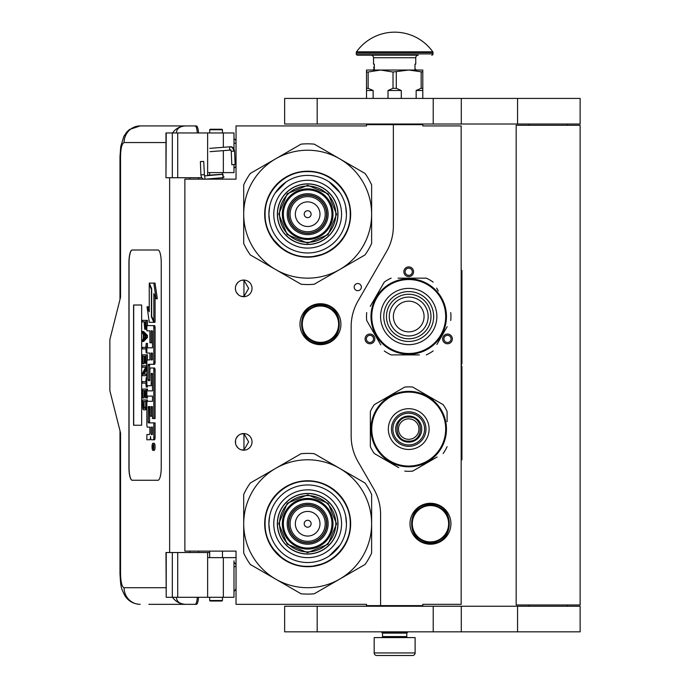 <?xml version="1.0" encoding="UTF-8"?>
<svg xmlns="http://www.w3.org/2000/svg" width="690" height="690" viewBox="0 0 690 690"><rect width="100%" height="100%" fill="white"/><g stroke="black" fill="none" stroke-linecap="round" stroke-linejoin="round"><path stroke-width="1.03" d="M393.369 124.649L366.511 124.649L366.511 125.925L236.032 125.925L236.032 179.141L184.868 179.141L184.868 551.12L236.032 551.12L236.032 604.337L366.511 604.337L366.511 605.613L380.578 605.613L380.578 514.43A51.164 51.164 0 0 0 373.721 488.848L358.015 461.636A51.164 51.164 0 0 1 351.158 436.054L351.158 326.594A51.164 51.164 0 0 1 358.015 301.012L386.512 251.643A51.164 51.164 0 0 0 393.369 226.061L393.369 124.649L422.789 124.649L422.789 125.925L461.161 125.925L461.161 604.337L422.789 604.337L422.789 605.613L380.578 605.613M357.765 290.68A3.579 3.579 0 0 0 361.344 287.1A3.579 3.579 0 0 0 357.765 283.521A3.579 3.579 0 0 0 354.177 287.1A3.579 3.579 0 0 0 357.765 290.68M252.023 441.876A8.315 8.315 0 0 0 243.708 433.562A8.315 8.315 0 0 0 235.394 441.876A8.315 8.315 0 0 0 243.708 450.191A8.315 8.315 0 0 0 252.023 441.876M252.023 288.377A8.315 8.315 0 0 0 243.708 280.062A8.315 8.315 0 0 0 235.394 288.377A8.315 8.315 0 0 0 243.708 296.691A8.315 8.315 0 0 0 252.023 288.377M320.453 303.729A20.467 20.467 0 0 1 340.92 324.197A20.467 20.467 0 0 1 320.453 344.664A20.467 20.467 0 0 1 299.986 324.197A20.467 20.467 0 0 1 320.453 303.729M241.077 449.768L243.95 450.044L243.95 433.717L241.077 433.993M236.722 437.374L236.084 438.555M235.592 443.67L235.514 440.444M235.618 439.953L236.161 438.383M237.136 436.787L238.197 435.657M238.938 435.071L239.404 434.769M242.302 433.682L243.147 433.587M243.95 433.57L243.466 433.57M238.093 435.752L236.247 438.202M236.118 438.478L235.687 439.694M235.644 443.92L236.109 445.266M236.273 445.611L238.188 448.095M242.345 450.078L243.061 450.173M243.466 450.191L243.95 450.191M235.911 444.765L235.687 444.075M236.075 445.179L236.713 446.378M239.456 449.026L239.913 449.276M236.722 283.875L236.006 285.246M235.394 288.377L235.592 290.171M235.618 286.454L236.161 284.884M237.136 283.288L238.197 282.15M238.938 281.572L239.404 281.27M242.302 280.183L243.147 280.08M243.95 280.071L243.466 280.071M238.093 282.245L236.247 284.703M236.118 284.979L235.687 286.195M235.644 290.421L236.109 291.767M236.273 292.112L238.188 294.596M242.345 296.579L243.061 296.666M243.466 296.691L243.95 296.691M235.911 291.266L235.687 290.576M236.075 291.68L236.713 292.879M239.456 295.527L239.913 295.777M241.077 296.269L243.95 296.545L248.65 288.377L243.95 280.218L242.009 280.244M243.95 296.545L243.95 280.218M451.7 341.334A4.864 4.864 0 0 1 445.059 343.12A4.864 4.864 0 0 1 443.282 336.478A4.864 4.864 0 0 1 449.923 334.693A4.864 4.864 0 0 1 451.7 341.334M365.735 341.334A4.864 4.864 0 0 1 367.52 334.693A4.864 4.864 0 0 1 374.153 336.478A4.864 4.864 0 0 1 372.376 343.12A4.864 4.864 0 0 1 365.735 341.334M408.721 266.892A4.864 4.864 0 0 1 413.577 271.748A4.864 4.864 0 0 1 408.721 276.612A4.864 4.864 0 0 1 403.857 271.748A4.864 4.864 0 0 1 408.721 266.892M430.465 503.277A20.467 20.467 0 0 1 450.932 523.745A20.467 20.467 0 0 1 430.465 544.212A20.467 20.467 0 0 1 409.998 523.745A20.467 20.467 0 0 1 430.465 503.277M243.95 450.044L248.65 441.876L243.95 433.717M444.395 337.117A3.579 3.579 0 0 0 445.706 342.007A3.579 3.579 0 0 0 450.596 340.696A3.579 3.579 0 0 0 449.285 335.806A3.579 3.579 0 0 0 444.395 337.117M373.048 337.117A3.579 3.579 0 0 0 368.158 335.806A3.579 3.579 0 0 0 366.847 340.696A3.579 3.579 0 0 0 371.738 342.007A3.579 3.579 0 0 0 373.048 337.117M408.721 275.336A3.579 3.579 0 0 0 412.301 271.748A3.579 3.579 0 0 0 408.721 268.169A3.579 3.579 0 0 0 405.142 271.748A3.579 3.579 0 0 0 408.721 275.336M320.453 342.87A18.673 18.673 0 0 1 301.78 324.197A18.673 18.673 0 0 1 320.453 305.523A18.673 18.673 0 0 1 339.135 324.197A18.673 18.673 0 0 1 320.453 342.87M320.453 342.361A18.164 18.164 0 0 0 338.618 324.197A18.164 18.164 0 0 0 320.453 306.032A18.164 18.164 0 0 0 302.289 324.197A18.164 18.164 0 0 0 320.453 342.361M430.465 541.909A18.164 18.164 0 0 0 448.629 523.745A18.164 18.164 0 0 0 430.465 505.58A18.164 18.164 0 0 0 412.301 523.745A18.164 18.164 0 0 0 430.465 541.909M430.465 542.418A18.673 18.673 0 0 0 449.138 523.745A18.673 18.673 0 0 0 430.465 505.071A18.673 18.673 0 0 0 411.792 523.745A18.673 18.673 0 0 0 430.465 542.418M382.493 633.118L406.798 633.118L406.798 636.568L382.493 636.568L382.493 633.118L381.855 632.471L407.436 632.471L407.436 631.833M381.855 632.471L381.855 631.833M406.798 633.118L407.436 632.471M382.493 636.568A1.026 1.026 54.4 0 1 381.475 637.595M406.798 636.568A1.026 1.026 -54.4 0 0 407.825 637.595M383.261 655.5L376.74 655.5A2.562 2.562 43.8 0 1 374.178 652.938L374.178 637.595L415.113 637.595L415.113 652.938A2.562 2.562 -43.8 0 1 412.56 655.5L406.039 655.5M376.74 655.5L412.56 655.5M222.473 600.498L221.964 601.007L210.191 601.007L209.682 600.498L222.473 600.498L222.473 597.298M200.954 161.615L203.162 161.425L200.393 161.581L200.893 174.863L203.662 174.699M205.758 179.141L223.198 177.641L222.991 174.32L204.482 175.907L203.714 161.451L203.162 161.425M223.198 177.641L222.473 173.509M209.682 172.698L208.742 172.612M223.275 177.632L224.095 176.959M207.63 175.251L222.482 174.268L222.473 173.276M234.238 164.513L232.703 164.694L235.135 164.53L234.557 151.127L233.66 151.11A4.494 3.355 90 0 0 230.115 146.875L230.451 146.772C232.694 146.772 234.057 148.229 234.557 151.127M232.703 164.694L231.805 164.677L231.236 151.265L230.702 150.084L210.001 151.671M176.424 597.298C176.606 601.663 179.702 604.009 185.722 604.337L148.842 604.337M198.53 597.298A8.953 2.26 90 0 1 196.322 604.337L185.722 604.337A16.629 16.094 -90 0 1 172.578 597.298M198.582 552.526L198.582 551.12M198.582 179.141L198.582 177.735M165.971 587.707L124.088 587.707C121.923 586.871 120.741 582.179 120.534 573.632L120.534 432.923L109.874 390.713L109.874 339.549L120.534 297.33L120.534 156.621L119.991 156.621L120.75 146.504L123.872 136.292L126.934 131.868L129.591 129.461L140.174 125.925L196.322 125.925A8.953 2.26 90 0 1 198.53 132.963M197.297 597.298C196.978 601.689 196.236 604.035 195.089 604.337M166.221 132.963L165.971 177.735L165.971 132.963L177.718 132.963L177.718 177.735L201.816 177.735M177.718 177.735L166.221 177.735M166.221 552.526L166.221 597.298L165.971 552.526L209.682 552.526M177.718 552.526L177.718 597.298L233.988 597.298L233.988 560.823M177.718 597.298L166.221 597.298M195.089 125.925C196.236 126.227 196.978 128.573 197.297 132.963M177.718 132.963L233.988 132.963L233.988 148.919M176.424 132.963C176.623 128.599 179.719 126.261 185.722 125.925A16.629 16.094 90 0 0 172.578 132.963L173.457 132.963M174.001 132.963L176.338 132.963M132.161 250.004A12.791 3.234 -90 0 0 128.935 262.795L128.935 467.466A12.791 3.234 -90 0 0 132.161 480.257L158.001 480.257A12.791 3.234 -90 0 0 161.236 467.466L161.236 262.795A12.791 3.234 -90 0 0 158.001 250.004L132.161 250.004M233.988 164.643L233.988 172.612L207.63 172.612L207.63 175.639M207.63 132.963L207.63 172.612M207.63 597.298L207.63 557.641L233.988 557.641M207.63 552.526L207.63 557.641M132.282 250.004A12.791 3.234 -90 0 0 129.056 262.795L129.056 467.466A12.791 3.234 -90 0 0 132.282 480.257M152.939 450.372L154.172 450.372A3.528 0.888 -90 0 0 155.069 446.844A3.528 0.888 -90 0 0 154.172 443.308L152.939 443.308A3.528 0.888 -90 0 0 152.042 446.844A3.528 0.888 -90 0 0 152.939 450.372A3.528 0.888 -90 0 0 153.827 446.844A3.528 0.888 -90 0 0 152.939 443.308M148.117 439.78L149.696 439.78A3.277 0.828 -90 0 0 150.524 436.503A3.277 0.828 -90 0 0 151.343 439.78L154.508 439.78A2.199 0.552 -90 0 0 155.069 437.581L155.069 422.892L148.376 422.892L148.169 422.082L148.376 406.574L149.903 406.574L149.903 416.191L151.188 416.191L151.188 406.574L152.3 406.574L152.507 418.545L153.827 418.545L153.827 370.194A2.199 0.552 -90 0 0 153.275 367.994L150.454 367.994A2.199 0.552 -90 0 0 149.903 370.194L149.696 380.63L148.376 380.63L148.169 379.811L148.169 365.131L148.376 364.311L153.275 364.311A2.199 0.552 -90 0 0 153.827 362.112L153.827 327.802A2.199 0.552 -90 0 0 153.275 325.602L146.875 325.602L146.875 330.821L149.903 330.821L149.903 342.792L151.188 342.792L151.188 330.821L152.3 330.821L152.507 331.64L152.507 347.838L148.117 347.838M148.669 427.145L149.903 427.145L149.903 432.363A2.199 0.552 90 0 1 149.342 434.562L146.875 434.562L146.875 439.78L149.696 439.78M148.117 396.086L152.507 396.086L152.507 401.304L148.669 401.304M148.669 385.753L150.636 385.753A2.199 0.552 -90 0 0 151.188 383.545L151.188 374.187L151.395 373.368L152.3 373.368L152.507 374.187L152.507 390.868L148.117 390.868M152.473 373.704L152.43 374.187L151.188 374.187M151.878 385.753A2.199 0.552 -90 0 0 152.43 383.545L152.43 374.187M148.117 353.056L149.903 353.056L149.903 359.913L148.669 359.913M151.188 342.792L152.43 342.792L152.43 330.993M148.117 330.821L149.903 330.821M149.609 380.63L149.609 364.311L154.508 364.311A2.199 0.552 -90 0 0 155.069 362.112L155.069 327.802A2.199 0.552 -90 0 0 154.508 325.602L148.117 325.602M153.827 418.545L155.069 418.545L155.069 370.194A2.199 0.552 -90 0 0 154.508 367.994L151.697 367.994M151.188 416.191L152.43 416.191L152.43 406.746M149.609 422.892L149.402 407.393L149.903 406.574M153.827 321.178L153.827 293.578L156.087 298.753L157.329 298.753L155.043 283.107L149.247 283.107L151.662 288.636L151.662 316.227L153.827 321.178L155.069 321.178L155.069 296.415M149.247 308.982L148.272 306.757L147.03 306.757L149.307 322.325L153.827 322.325L151.412 316.805L151.412 289.214L149.247 284.263L149.247 311.811L147.03 306.757M153.827 322.325L155.069 322.325L154.56 321.178M143.589 321.851L144.089 321.851L144.745 329.285L146.875 329.13M147.47 325.602L147.47 320.358L142.356 320.358L142.356 321.851L144.089 321.851M142.356 341.438L143.589 341.438L147.47 337.47L147.47 335.487L143.589 331.519L142.356 331.519L142.356 333.011L143.339 334.003L143.339 338.963L142.356 339.954L142.356 341.438L146.228 337.47L146.228 335.487L142.356 331.519M143.589 348.881L145.814 348.881L146.228 352.849L146.228 343.422L145.814 347.398L143.589 347.398M147.47 347.838L147.47 343.422L146.228 343.422M147.47 359.913L147.47 354.832L142.356 354.832L142.356 363.768L142.847 363.768L142.847 356.325L144.167 356.325L144.167 362.776L144.659 362.776L144.659 356.325L145.737 356.325L145.737 363.768L146.228 363.768L146.228 354.832M142.847 363.768L144.089 363.768L144.167 356.325M144.167 374.178L146.875 369.09M143.589 367.235L145.737 367.235L142.356 373.437L142.356 375.671L146.228 375.671L146.228 374.178L142.934 374.178L146.228 367.986L146.228 365.752L142.356 365.752L142.356 367.235L145.737 367.235M143.589 383.114L145.814 383.114L146.228 387.081L146.228 377.654L145.814 381.622L143.589 381.622M146.228 387.081L147.47 387.081L147.47 385.753M145.737 390.557L144.659 390.557L145.737 390.557L145.737 397.992L147.47 397.992L147.47 396.086M147.47 390.868L147.47 389.065L142.356 389.065L142.356 397.992L142.847 397.992L142.847 390.557L144.167 390.557L144.167 397L144.659 397L144.659 390.557M142.847 397.992L144.089 397.992L144.167 390.557M144.909 409.903L146.875 409.179L145.65 409.153L146.228 399.976L142.356 399.976L142.934 409.153L143.675 409.903L144.909 409.903L145.65 409.153M147.47 401.304L147.47 399.976L146.228 399.976M141.657 425.247L141.657 305.006L133.575 305.006L133.575 425.247L141.657 425.247L133.705 425.247L133.705 305.006L141.657 305.006M153.275 439.78A2.199 0.552 -90 0 0 153.827 437.581L153.827 422.892M152.507 401.304L147.427 401.304A2.199 0.552 -90 0 0 146.875 403.503L146.875 424.945A2.199 0.552 -90 0 0 147.427 427.145L149.903 427.145M152.507 390.868L146.875 390.868L146.875 396.086L152.507 396.086M149.903 359.913L147.427 359.913A2.199 0.552 -90 0 0 146.875 362.112L146.875 383.545A2.199 0.552 -90 0 0 147.427 385.753L150.636 385.753M152.507 347.838L146.875 347.838L146.875 353.056L149.903 353.056M154.508 325.602L153.275 325.602M154.508 364.311L153.275 364.311M154.508 367.994L153.275 367.994M156.087 298.753L153.81 283.107M149.747 284.263L149.247 284.263M151.912 316.805L151.412 316.805M146.875 327.552L146.151 327.552L146.228 320.358M146.875 328.544L145.9 328.544L146.151 327.552M146.806 329.285L145.573 329.285L145.9 328.544M146.875 326.31L146.228 326.31M147.47 337.47L146.228 337.47M147.47 335.487L146.228 335.487M146.875 352.849L146.228 352.849M145.814 347.398L142.356 347.398L142.356 348.881L145.814 348.881M146.875 363.768L146.228 363.768M145.737 356.325L144.659 356.325M145.737 362.776L144.659 362.776M146.875 365.752L146.228 365.752M146.875 367.986L146.228 367.986M146.875 374.178L146.228 374.178M146.875 375.671L146.228 375.671M145.814 381.622L142.356 381.622L142.356 383.114L145.814 383.114M146.875 377.654L146.228 377.654M146.228 397.992L146.228 389.065M145.737 397L144.659 397M146.875 405.936L146.228 405.936M146.875 407.169L146.151 407.169M146.875 408.161L145.978 408.161M146.556 409.653L145.323 409.653M153.594 448.069L152.343 448.457L152.887 447.077L152.343 445.386L153.594 445.386L153.594 448.069M151.188 434.562L151.188 427.145L152.507 427.145L152.507 433.743L152.3 434.562L151.188 434.562M151.188 359.913L151.188 353.056L152.3 353.056L152.507 359.093L152.3 359.913L151.188 359.913M144.581 321.851L145.814 321.851L145.323 328.052L144.659 327.302L144.581 321.851L145.814 321.851M143.675 338.712L143.675 334.245L145.9 336.478L143.675 338.712M145.737 405.936L145.236 408.161L143.339 408.161L142.847 401.468L145.737 401.468L145.737 405.936M153.594 447.862L152.99 447.862M152.835 448.457L152.343 448.457M153.594 446.076L152.887 446.076M153.577 446.076L153.594 445.386M152.43 434.389L152.507 427.145M152.43 359.74L152.43 353.228M145.573 327.802L144.831 327.802M145.737 327.302L144.659 327.302M145.814 326.56L144.581 326.56M144.909 337.47L144.909 335.487M143.339 408.161L144.581 408.161L143.675 408.411M144.581 408.161L143.097 407.669M144.331 407.669L144.167 406.928L142.934 406.928M144.167 406.928L144.089 405.936L142.847 405.936M144.089 405.936L144.089 401.468L145.737 401.468M153.128 446.076L153.128 447.456L153.378 446.076M222.473 129.763L209.682 129.763L210.191 129.254L221.964 129.254L222.473 129.763L222.473 132.963M307.662 244.502A30.317 30.317 0 0 0 337.979 214.185A30.317 30.317 0 0 0 307.662 183.868A30.317 30.317 0 0 0 277.346 214.185A30.317 30.317 0 0 0 307.662 244.502M307.662 278.148A63.954 63.954 0 0 0 339.644 269.574L314.261 284.228A70.354 70.354 0 0 1 301.073 284.228L275.69 269.574A63.954 63.954 0 0 1 243.708 214.254L243.708 243.501A70.354 70.354 0 0 0 250.306 254.921L275.69 269.574A63.954 63.954 0 0 0 307.662 278.148M371.625 214.124A63.954 63.954 0 0 0 339.644 158.795L314.261 144.141A70.354 70.354 0 0 0 301.073 144.141L250.306 173.449A70.354 70.354 0 0 0 243.708 184.877L243.708 214.124A63.954 63.954 0 0 1 339.644 158.795L365.027 173.449A70.354 70.354 0 0 1 371.625 184.877L371.625 243.501A70.354 70.354 0 0 1 365.027 254.921L339.644 269.574A63.954 63.954 0 0 0 371.625 214.254M307.662 248.089A33.896 33.896 0 0 1 273.766 214.185A33.896 33.896 0 0 1 307.662 180.288A33.896 33.896 0 0 1 341.567 214.185A33.896 33.896 0 0 1 307.662 248.089M307.662 252.971A38.787 38.787 0 0 1 268.876 214.185A38.787 38.787 0 0 1 307.662 175.398A38.787 38.787 0 0 1 346.449 214.185A38.787 38.787 0 0 1 307.662 252.971L307.999 252.971M307.662 257.172A42.978 42.978 0 0 0 350.649 214.185A42.978 42.978 0 0 0 307.662 171.206A42.978 42.978 0 0 0 264.684 214.185A42.978 42.978 0 0 0 307.662 257.172M326.594 214.185A18.932 18.932 0 0 0 307.662 195.253A18.932 18.932 0 0 0 288.731 214.185A18.932 18.932 0 0 0 307.662 233.117A18.932 18.932 0 0 0 326.594 214.185A18.932 18.932 0 0 1 307.662 233.117A18.932 18.932 0 0 1 288.731 214.185M326.853 214.185A19.191 19.191 0 0 0 307.662 195.003A19.191 19.191 0 0 0 288.48 214.185A19.191 19.191 0 0 0 307.662 233.375A19.191 19.191 0 0 0 326.853 214.185M328.13 214.185A20.467 20.467 0 0 0 307.662 193.718A20.467 20.467 0 0 0 287.195 214.185A20.467 20.467 0 0 0 307.662 234.652A20.467 20.467 0 0 0 328.13 214.185M331.968 214.185A24.305 24.305 0 0 0 307.662 189.879A24.305 24.305 0 0 0 283.357 214.185A24.305 24.305 0 0 0 307.662 238.49A24.305 24.305 0 0 0 331.968 214.185M278.76 214.098L287.281 193.683L307.749 185.282L328.164 193.804L336.573 214.271L328.043 234.686L307.576 243.096L287.161 234.565L278.76 214.098M279.528 214.107A28.143 28.143 0 0 1 307.749 186.05A28.143 28.143 0 0 1 335.806 214.271A28.143 28.143 0 0 1 307.585 242.328A28.143 28.143 0 0 1 279.528 214.107M277.475 214.098A30.188 30.188 0 0 1 307.757 183.997A30.188 30.188 0 0 1 337.85 214.28A30.188 30.188 0 0 1 307.576 244.372A30.188 30.188 0 0 1 277.475 214.098M332.994 214.262A25.332 25.332 0 0 0 307.74 188.862A25.332 25.332 0 0 0 282.339 214.116A25.332 25.332 0 0 0 307.593 239.516A25.332 25.332 0 0 0 332.994 214.262M324.119 253.894L310.888 257.077M282.779 249.254L271.791 237.86M290.844 174.596L293.207 173.673M286.807 176.571L291.111 174.492M326.784 175.657L334.348 180.47M269.687 222.068L268.876 214.185L269.626 206.621M275.232 192.915L286.117 181.936M328.94 181.755L339.911 192.639M345.647 206.31L346.449 214.185M350.235 214.185C350.822 236.937 330.415 257.344 307.662 256.758C284.918 257.344 264.512 236.937 265.098 214.185C264.512 191.441 284.918 171.034 307.662 171.62C330.415 171.034 350.822 191.441 350.235 214.185M307.662 554.061A30.317 30.317 0 0 0 337.979 523.745A30.317 30.317 0 0 0 307.662 493.428A30.317 30.317 0 0 0 277.346 523.745A30.317 30.317 0 0 0 307.662 554.061M307.662 587.707A63.954 63.954 0 0 0 339.644 579.134L314.261 593.788A70.354 70.354 0 0 1 301.073 593.788L275.69 579.134A63.954 63.954 0 0 1 243.708 523.805L243.708 553.052A70.354 70.354 0 0 0 250.306 564.48L275.69 579.134A63.954 63.954 0 0 0 307.662 587.707M371.625 523.684A63.954 63.954 0 0 0 339.644 468.355L314.261 453.701A70.354 70.354 0 0 0 301.073 453.701L250.306 483.009A70.354 70.354 0 0 0 243.708 494.437L243.708 523.684A63.954 63.954 0 0 1 339.644 468.355L365.027 483.009A70.354 70.354 0 0 1 371.625 494.437L371.625 553.052A70.354 70.354 0 0 1 365.027 564.48L339.644 579.134A63.954 63.954 0 0 0 371.625 523.805M307.662 557.641A33.896 33.896 0 0 1 273.766 523.745A33.896 33.896 0 0 1 307.662 489.848A33.896 33.896 0 0 1 341.567 523.745A33.896 33.896 0 0 1 307.662 557.641M307.662 562.531A38.787 38.787 0 0 1 268.876 523.745A38.787 38.787 0 0 1 307.662 484.958A38.787 38.787 0 0 1 346.449 523.745A38.787 38.787 0 0 1 307.662 562.531M307.662 566.723A42.978 42.978 0 0 0 350.649 523.745A42.978 42.978 0 0 0 307.662 480.766A42.978 42.978 0 0 0 264.684 523.745A42.978 42.978 0 0 0 307.662 566.723M326.594 523.745A18.932 18.932 0 0 0 307.662 504.813A18.932 18.932 0 0 0 288.731 523.745A18.932 18.932 0 0 0 307.662 542.676A18.932 18.932 0 0 0 326.594 523.745A18.932 18.932 0 0 0 307.662 504.813A18.932 18.932 0 0 0 288.731 523.745A18.932 18.932 0 0 0 307.662 542.676A18.932 18.932 0 0 0 326.594 523.745M326.853 523.745A19.191 19.191 0 0 0 307.662 504.562A19.191 19.191 0 0 0 288.48 523.745A19.191 19.191 0 0 0 307.662 542.935A19.191 19.191 0 0 0 326.853 523.745M328.13 523.745A20.467 20.467 0 0 0 307.662 503.277A20.467 20.467 0 0 0 287.195 523.745A20.467 20.467 0 0 0 307.662 544.212A20.467 20.467 0 0 0 328.13 523.745M331.968 523.745A24.305 24.305 0 0 0 307.662 499.439A24.305 24.305 0 0 0 283.357 523.745A24.305 24.305 0 0 0 307.662 548.05A24.305 24.305 0 0 0 331.968 523.745M278.76 523.658L287.281 503.243L307.749 494.834L328.164 503.364L336.573 523.831L328.043 544.246L307.576 552.656L287.161 544.125L278.76 523.658M279.528 523.667A28.143 28.143 0 0 1 307.749 495.601A28.143 28.143 0 0 1 335.806 523.831A28.143 28.143 0 0 1 307.585 551.888A28.143 28.143 0 0 1 279.528 523.667M277.475 523.658A30.188 30.188 0 0 1 307.757 493.557A30.188 30.188 0 0 1 337.85 523.831A30.188 30.188 0 0 1 307.576 553.932A30.188 30.188 0 0 1 277.475 523.658M332.994 523.822A25.332 25.332 0 0 0 307.74 498.422A25.332 25.332 0 0 0 282.339 523.675A25.332 25.332 0 0 0 307.593 549.076A25.332 25.332 0 0 0 332.994 523.822M324.119 563.454L310.888 566.637M282.779 558.814L271.791 547.42M290.844 484.156L293.207 483.233M286.807 486.131L291.111 484.044M326.784 485.217L334.348 490.029M269.687 531.619L268.876 523.745L269.626 516.18M345.647 515.87L346.449 523.745M340.092 545.022L329.216 555.993M350.235 523.745C350.822 546.489 330.415 566.904 307.662 566.317C284.918 566.904 264.512 546.489 265.098 523.745C264.512 501 284.918 480.594 307.662 481.18C330.415 480.594 350.822 501 350.235 523.745M384.347 302.453A28.143 28.143 0 0 0 394.646 340.895A28.143 28.143 0 0 0 433.087 330.588A28.143 28.143 0 0 0 422.789 292.146A28.143 28.143 0 0 0 384.347 302.453M387.116 304.048A24.944 24.944 0 0 0 396.25 338.126A24.944 24.944 0 0 0 430.319 328.992A24.944 24.944 0 0 0 421.193 294.923A24.944 24.944 0 0 0 387.116 304.048M418.442 299.684A19.441 19.441 0 0 0 391.877 306.8A19.441 19.441 0 0 0 399.001 333.356A19.441 19.441 0 0 0 425.558 326.241A19.441 19.441 0 0 0 418.442 299.684M416.398 303.229A15.353 15.353 0 0 0 395.43 308.844A15.353 15.353 0 0 0 401.045 329.811A15.353 15.353 0 0 0 422.013 324.197A15.353 15.353 0 0 0 416.398 303.229M419.848 297.243A22.261 22.261 0 0 1 427.998 327.647A22.261 22.261 0 0 1 397.587 335.797A22.261 22.261 0 0 1 389.445 305.394A22.261 22.261 0 0 1 419.848 297.243M376.706 298.037A36.967 36.967 0 0 0 390.238 348.536A36.967 36.967 0 0 0 440.738 335.004A36.967 36.967 0 0 0 427.205 284.504A36.967 36.967 0 0 0 376.706 298.037M376.041 297.657A37.734 37.734 0 0 0 389.85 349.2A37.734 37.734 0 0 0 441.402 335.392A37.734 37.734 0 0 0 427.584 283.84A37.734 37.734 0 0 0 376.041 297.657M436.882 344.483L447.163 326.68M445.68 329.251L443.73 332.632M438.271 290.956L436.632 288.118M401.356 278.148L426.308 278.148A42.211 42.211 0 0 1 433.165 282.106M426.308 278.148L398.078 278.148M380.552 288.558L384.278 282.106A42.211 42.211 0 0 1 391.135 278.148M384.278 282.106L370.271 306.36M371.755 303.79L373.704 300.417M366.692 312.561A42.211 42.211 0 0 0 366.692 320.479L380.802 344.922M379.164 342.085L366.692 320.479M384.278 350.934A42.211 42.211 0 0 0 391.135 354.893L419.356 354.893M416.079 354.893L391.135 354.893M426.308 354.893A42.211 42.211 0 0 0 433.165 350.934M450.743 312.561A42.211 42.211 0 0 1 450.743 320.479M374.851 299.883L374.437 300.754L374.851 299.883M372.6 305.61L372.315 306.593L372.6 305.61M373.187 303.833L372.721 305.196M372.574 305.687L372.315 306.593M374.946 299.684L374.48 300.65M374.515 300.581L374.308 301.03M371.177 312.682L371.082 313.778M372.367 326.655L372.548 327.258L372.367 326.655M373.195 329.242L372.747 327.923L373.195 329.242M370.349 436.451L370.349 411.499A42.211 42.211 0 0 1 374.299 404.651L404.763 387.064A42.211 42.211 0 0 1 412.68 387.064L418.692 390.531M446.007 423.289L445.844 422.34L446.007 423.289M445.11 419.097L444.705 417.717M444.541 417.226L444.239 416.337M446.042 423.505L445.869 422.444M445.878 422.522L445.792 422.038M441.117 409.748L441.669 410.697M430.526 398.285L431.647 399.113L430.526 398.285M408.721 466.82A37.734 37.734 0 0 0 446.456 429.085A37.734 37.734 0 0 0 408.721 391.351A37.734 37.734 0 0 0 370.987 429.085A37.734 37.734 0 0 0 408.721 466.82M408.721 449.466A20.381 20.381 0 0 0 429.102 429.085A20.381 20.381 0 0 0 408.721 408.704A20.381 20.381 0 0 0 388.341 429.085A20.381 20.381 0 0 0 408.721 449.466M408.721 446.352A17.267 17.267 0 0 0 425.989 429.085A17.267 17.267 0 0 0 408.721 411.818A17.267 17.267 0 0 0 391.454 429.085A17.267 17.267 0 0 0 408.721 446.352M408.721 439.323A10.229 10.229 0 0 1 398.484 429.085A10.229 10.229 0 0 1 408.721 418.856A10.229 10.229 0 0 1 418.951 429.085A10.229 10.229 0 0 1 408.721 439.323M408.721 441.108C393.205 441.859 393.205 416.32 408.721 417.062C424.229 416.32 424.229 441.859 408.721 441.108M408.721 442.135A13.05 13.05 0 0 0 421.771 429.085A13.05 13.05 0 0 0 408.721 416.044A13.05 13.05 0 0 0 395.672 429.085A13.05 13.05 0 0 0 408.721 442.135M408.721 444.947A15.861 15.861 0 0 1 392.86 429.085A15.861 15.861 0 0 1 408.721 413.224A15.861 15.861 0 0 1 424.583 429.085A15.861 15.861 0 0 1 408.721 444.947M408.721 466.052A36.967 36.967 0 0 0 445.688 429.085A36.967 36.967 0 0 0 408.721 392.118A36.967 36.967 0 0 0 371.755 429.085A36.967 36.967 0 0 0 408.721 466.052M370.349 411.499L370.349 446.672A42.211 42.211 0 0 0 374.299 453.528L398.742 467.639M437.115 457.004L412.68 471.115A42.211 42.211 0 0 1 404.763 471.115M395.905 466L375.403 454.158A41.702 41.702 0 0 1 375.395 454.158L374.299 453.528M370.349 439.728L370.349 445.404A41.702 41.702 0 0 1 370.349 445.404L370.349 446.672M375.395 404.021A41.702 41.702 0 0 1 375.403 404.012L374.299 404.651M404.763 387.064L383.157 399.536M380.319 401.175L375.403 404.012M447.094 418.451L447.094 411.499A42.211 42.211 0 0 0 443.135 404.651L412.68 387.064M421.53 392.17L443.135 404.651M447.094 421.728L447.094 411.499M443.135 453.528A42.211 42.211 0 0 0 447.094 446.672M412.68 471.115L434.286 458.643M567.335 606.251L567.335 604.975M528.963 606.251L528.963 604.975M516.172 604.975L580.126 604.975L580.126 125.287L516.172 125.287L516.172 604.975M567.335 125.287L567.335 124.01M528.963 125.287L528.963 124.01M433.216 124.01L580.126 124.01L580.126 98.42L317.184 98.42L317.184 124.01L433.216 124.01L433.216 98.42M317.184 124.01L284.642 124.01L284.642 98.42L317.184 98.42M433.216 631.833L580.126 631.833L580.126 606.251L317.184 606.251L317.184 631.833L433.216 631.833L433.216 606.251M317.184 631.833L284.642 631.833L284.642 606.251L317.184 606.251M366.511 98.42L366.511 88.32L368.141 88.32L368.141 72.019L380.578 70.026L408.721 70.026L422.789 72.019L422.789 70.026L408.721 70.026L393.015 72.019L393.015 88.32L396.284 88.32L396.284 72.019M416.148 98.42L416.148 90.494L421.159 88.32L422.789 88.32L422.789 72.019M422.789 88.32L422.789 98.42M421.159 88.32L421.159 72.019M396.284 88.32L401.287 90.494L401.287 98.42M388.013 98.42L388.013 90.494L393.015 88.32M366.511 88.32L366.511 70.026L380.578 70.026L393.015 72.019M368.141 88.32L373.143 90.494L373.143 98.42M416.148 90.494L422.789 90.494M388.013 90.494L401.287 90.494M366.511 72.019L368.141 72.019M366.511 90.494L373.143 90.494M406.16 124.649L406.16 124.01M383.14 124.649L383.14 124.01M374.308 67.042L374.308 64.662M432.785 51.828A46.817 46.817 0 0 0 356.514 51.828L432.785 51.828A1.276 1.276 -111.6 0 1 433.027 52.569L433.027 53.906L356.273 53.906L356.273 52.569A1.276 1.276 111.6 0 1 356.514 51.828M408.816 55.191L357.549 55.191A1.276 1.276 41.4 0 1 356.273 53.906M431.742 55.191A1.276 1.276 -41.4 0 0 433.027 53.906M357.549 55.191L382.579 55.191M373.54 57.744L415.751 57.744A2.562 2.562 -130.3 0 1 418.312 55.191L370.987 55.191A2.562 2.562 130.3 0 1 373.54 57.744L373.54 64.144L374.308 64.144L374.308 69.259L373.54 69.259L373.54 70.026M415.751 57.744L415.751 64.144L414.983 64.144L414.983 69.259L415.751 69.259L415.751 70.026M374.308 67.594L374.308 68.707M461.161 270.471L461.929 270.471L461.929 363.854L461.42 363.854L461.42 366.407L461.929 366.407L461.929 459.79L461.161 459.79M461.929 385.055L461.929 417.252M461.929 418.821L461.929 425.954M320.453 304.756C345.535 303.54 345.535 344.845 320.453 343.637C295.38 344.845 295.372 303.54 320.453 304.756M430.465 504.304C455.547 503.096 455.547 544.401 430.465 543.185C405.384 544.401 405.384 503.096 430.465 504.304M374.178 652.938L415.113 652.938M205.085 179.141L204.611 175.907M231.038 149.98C229.434 149.704 229.123 148.678 230.115 146.875M232.133 151.282L233.66 151.11M236.032 143.192L233.988 143.192M119.991 430.793L119.991 573.632C120.716 586.302 120.698 587.828 125.209 596.203C128.711 601.318 133.705 604.035 140.174 604.337A16.629 16.094 -90 0 1 124.088 587.707M119.991 573.632L120.534 573.632M189.923 177.735L189.923 179.141M189.923 551.12L189.923 552.526M169.637 177.735L169.637 552.526M120.534 156.621C120.741 148.083 121.923 143.391 124.088 142.554L165.971 142.554M223.353 132.963L223.353 147.315M223.353 150.644L223.353 172.612M172.328 132.963L172.328 177.735M172.328 552.526L172.328 597.298M223.353 597.298L223.353 557.641M140.174 125.925A16.629 16.094 90 0 0 124.088 142.554M235.092 163.659L236.032 163.659M233.988 566.602L236.032 566.602M155.069 437.581L153.827 437.581M152.43 383.545L151.188 383.545M155.069 327.802L153.827 327.802M155.069 362.112L153.827 362.112M149.402 365.131L148.169 365.131M149.402 379.811L148.169 379.811M155.069 370.194L153.827 370.194M149.402 407.393L148.169 407.393M149.402 422.082L148.169 422.082M311.121 214.185A3.45 3.45 0 0 0 307.662 210.735A3.45 3.45 0 0 0 304.212 214.185A3.45 3.45 0 0 0 307.662 217.643A3.45 3.45 0 0 0 311.121 214.185M319.979 214.185A12.316 12.316 0 0 0 307.662 201.868A12.316 12.316 0 0 0 295.346 214.185A12.316 12.316 0 0 0 307.662 226.501A12.316 12.316 0 0 0 319.979 214.185M325.223 214.185A17.561 17.561 0 0 0 307.662 196.624A17.561 17.561 0 0 0 290.102 214.185A17.561 17.561 0 0 0 307.662 231.745A17.561 17.561 0 0 0 325.223 214.185M311.121 523.745A3.45 3.45 0 0 0 307.662 520.295A3.45 3.45 0 0 0 304.212 523.745A3.45 3.45 0 0 0 307.662 527.203A3.45 3.45 0 0 0 311.121 523.745M319.979 523.745A12.316 12.316 0 0 0 307.662 511.428A12.316 12.316 0 0 0 295.346 523.745A12.316 12.316 0 0 0 307.662 536.061A12.316 12.316 0 0 0 319.979 523.745M325.223 523.745A17.561 17.561 0 0 0 307.662 506.184A17.561 17.561 0 0 0 290.102 523.745A17.561 17.561 0 0 0 307.662 541.305A17.561 17.561 0 0 0 325.223 523.745M517.569 124.01L517.569 98.42M461.291 124.01L461.291 98.42M517.569 631.833L517.569 606.251M461.291 631.833L461.291 606.251M433.027 52.569L356.273 52.569M461.161 278.148L461.929 278.148M461.161 452.114L461.929 452.114M222.473 557.641L222.473 551.12M209.682 600.498L209.682 597.298M209.682 557.641L209.682 551.12M411.274 124.649L411.274 124.01M378.017 124.649L378.017 124.01M200.893 174.863C201.308 177.77 202.506 179.228 204.507 179.236M209.743 148.35L230.451 146.772M236.032 140.82A5.115 5.115 0 0 0 233.988 138.725M119.991 156.621L119.991 299.469M233.988 168.136A5.115 5.115 0 0 0 236.032 166.031M233.988 591.295A5.115 5.115 0 0 0 236.032 588.466M236.032 565.196A5.115 5.115 0 0 0 233.988 562.367M236.032 557.486L233.789 557.641M378.017 605.613L378.017 606.251M411.274 605.613L411.274 606.251M222.473 172.612L222.473 174.363M222.473 177.701L222.473 179.141M209.682 129.763L209.682 132.963M209.682 172.612L209.682 175.467M374.23 66.835A0.638 0.638 0 0 0 374.23 68.103"/></g></svg>
